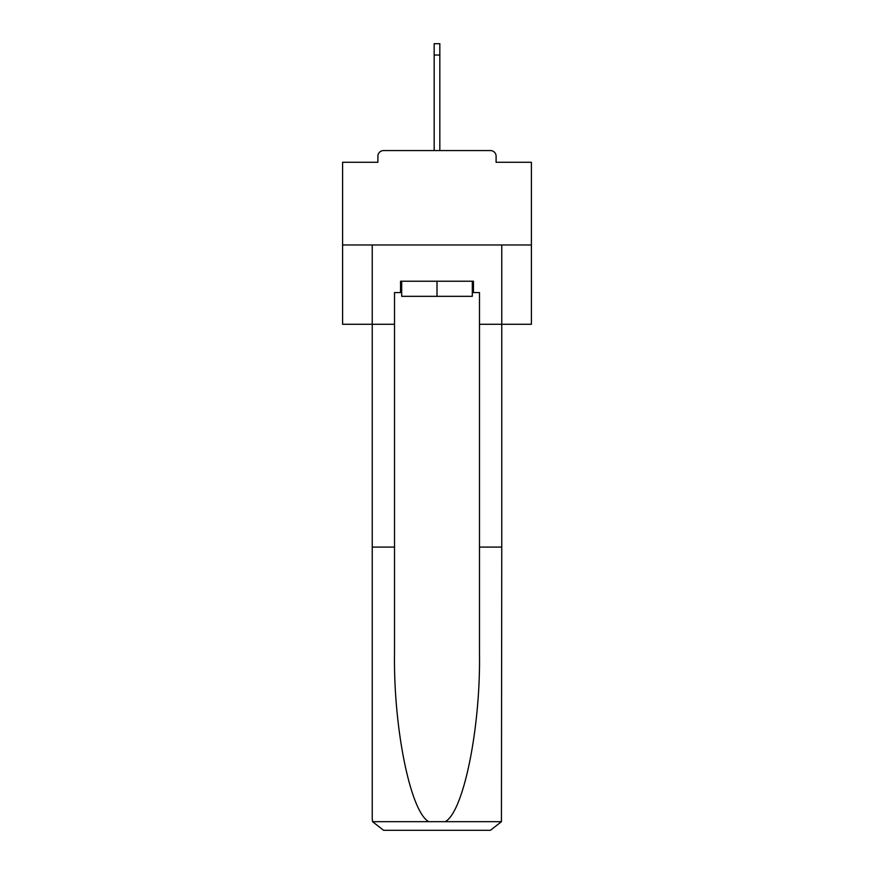 <?xml version="1.0" encoding="UTF-8"?>
<svg xmlns="http://www.w3.org/2000/svg" width="874" height="874" viewBox="0 0 874 874"><rect width="100%" height="100%" fill="white"/><g stroke="black" fill="none" stroke-linecap="round" stroke-linejoin="round"><path stroke-width="1.31" d="M496.104 162.28L496.104 156.238L496.104 162.28L531.403 162.28L531.403 324.276L479.487 324.276L479.487 292.561L473.446 292.561L473.446 281.231L400.554 281.231L400.554 292.561L401.69 292.561M531.403 244.971L342.597 244.971L342.597 324.276L372.237 324.276L372.237 244.971L501.763 244.971L501.763 547.08L479.487 547.08L479.487 324.276M342.597 244.971L342.597 162.28L377.896 162.28L377.896 156.238L377.896 162.28M496.104 156.238A5.659 5.659 0 0 0 490.434 150.568L383.566 150.568A5.659 5.659 0 0 0 377.896 156.238M490.434 150.568L466.454 150.568M407.546 150.568L383.566 150.568M401.69 281.231L401.69 296.33L472.31 296.33L472.31 281.231M437 281.231L437 296.33M400.554 292.561L394.513 292.561L394.513 547.08L372.237 547.08L372.237 818.971L372.564 821.68L383.566 830.3L412.266 830.3M383.566 830.3L490.434 830.3L383.566 830.3M461.734 830.3L490.434 830.3L501.436 821.68L501.763 547.08M394.513 547.08L394.513 652.714C393.344 727.747 410.387 811.815 428.773 821.68L445.227 821.68C463.613 811.815 480.656 727.747 479.487 652.714L479.487 547.08M372.237 818.971L372.237 324.276L394.513 324.276M472.31 292.561L473.446 292.561M434.17 55.029L434.17 43.7L439.83 43.7L439.83 55.029L434.17 55.029L434.17 150.568M439.83 55.029L439.83 150.568M372.564 821.68L428.773 821.68M445.227 821.68L501.436 821.68"/></g></svg>
